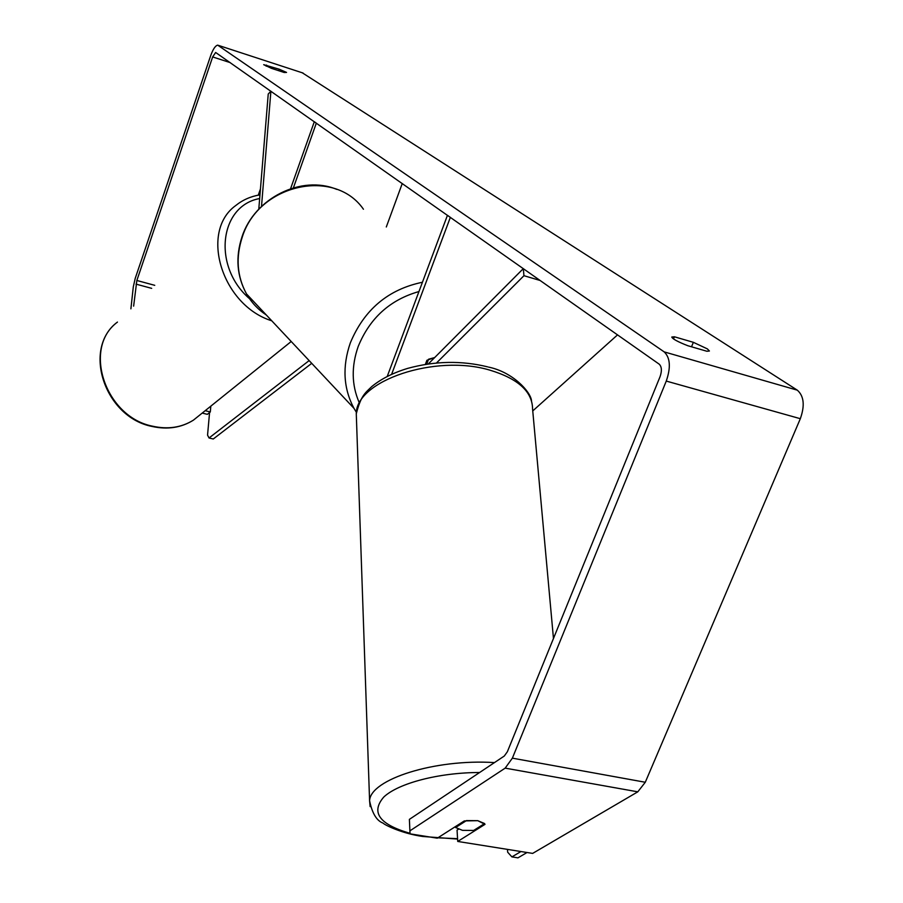 <?xml version="1.0" encoding="UTF-8"?>
<svg xmlns="http://www.w3.org/2000/svg" width="903" height="903" viewBox="0 0 903 903"><rect width="100%" height="100%" fill="white"/><g stroke="black" fill="none" stroke-linecap="round" stroke-linejoin="round"><path stroke-width="1.35" d="M617.539 334.878L532.759 410.91M428.327 363.932L523.3 268.631L523.954 275.697L540.197 280.506M523.954 275.697L436.499 362.972M387.24 376.416L447.448 215.309L450.349 217.352L391.62 374.305M425.369 364.383L426.916 360.286L434.67 357.565L428.564 359.225L426.69 364.18M261.509 206.403L270.9 91.203L268.236 94.025L258.789 209.169M386.303 226.98L402.253 183.535M293.419 187.813L316.321 123.135L314.3 121.713L290.597 188.682M409.386 819.371L410.03 833.841L409.386 819.371L504.28 756.037L507.351 751.77L660.07 376.641C662.057 370.851 661.775 366.697 659.201 364.169L215.648 52.487L212.656 56.934L136.85 280.483L133.633 306.14M279.208 69.204L286.544 72.421L284.197 72.488L271.453 68.335L263.699 64.677L279.208 69.204L278.7 70.694M707.354 348.885L693.357 342.316L674.406 336.785L671.787 337.033C672.475 338.896 677.814 341.797 687.793 345.714L706.925 351.267L709.408 351.007L707.354 348.885M691.529 346.797L693.357 342.316M409.906 830.85L505.172 768.137L512.373 758.159L666.267 381.077C670.94 367.453 670.252 357.723 664.19 351.888L217.702 45.15C215.388 45.635 213.063 49.101 210.715 55.546L135.213 278.395L133.294 286.883L130.901 308.837M458.352 829.281L457.053 830.105L457.731 841.449L532.646 853.403L637.789 791.829L645.284 782.258L800.329 418.699C804.979 405.549 803.975 396.045 797.304 390.164L302.313 72.816M260.448 188.964L258.281 195.15M210.828 406.147L210.309 411.949L207.34 414.33L202.216 413.077M205.184 410.696L210.309 411.949M457.731 841.449L485.024 824.337L477.777 820.68L464.3 820.929L437.289 838.187L410.03 833.841M673.525 338.952L674.406 336.785M266.171 66.179L266.554 65.072M455.609 827.52L462.483 830.354L473.646 830.455L484.618 823.57L477.777 820.68L466.479 820.579L455.609 827.52L455.552 826.516M527.025 852.511L517.95 857.85L511.899 856.891L520.952 851.54M511.899 856.891L507.678 852.218L507.463 849.384M209.564 412.547L207.555 435.133L209.044 437.978L309.142 360.602M209.044 437.978L213.277 438.993L311.716 363.345M193.411 420.155C181.447 427.582 167.856 429.591 152.63 426.205C105.087 417.005 82.241 347.757 117.458 322.078C81.857 348.456 104.59 417.321 152.099 426.453C167.439 429.839 181.21 427.751 193.411 420.155L291.206 341.503M259.962 194.856C250.752 196.357 242.647 199.935 235.649 205.602C199.416 231.642 221.833 305.293 271.758 320.802M249.51 298.69C212.171 266.498 219.373 205.726 259.658 198.547M664.19 351.888L797.304 390.164M218.402 45.376L303.069 73.053M136.026 284.129L151.681 288.35M136.85 280.483L154.752 285.325M212.656 56.934L230.265 62.634M505.172 768.137L637.789 791.829M512.373 758.159L645.284 782.258M666.267 381.077L800.329 418.699M370.128 806.605L369.587 800.758C370.219 779.402 434.828 758.723 494.449 762.595M479.606 772.505C438.993 772.539 398.302 783.217 383.752 797.067C370.602 812.361 379.35 824.439 410.007 833.3M418.281 835.151L429.433 836.934M553.46 638.489L532.578 409.025C532.409 391.665 518.164 378.696 489.866 370.14C435.235 353.75 355.816 380.874 356.279 413.777L369.587 800.758C372.16 813.287 376.641 820.737 383.041 823.107C384.915 825.15 402.388 833.638 422.818 836.483L457.584 839.068M437.853 837.826L457.561 838.673M363.446 209.236C334.595 167.405 258.563 184.043 242.252 237.128C235.593 257.502 237.015 276.431 246.519 293.926L353.965 408.314L356.392 412.321L353.965 408.314C343.377 388.38 342.169 366.55 350.341 342.835C364.225 309.56 388.256 289.366 422.423 282.255M418.958 291.545C390.096 299.751 369.846 318.048 358.22 346.436C351.256 366.302 351.572 384.983 359.168 402.49M336.763 189.393C301.557 174.663 254.623 197.96 242.038 236.71C235.344 257.129 236.834 276.205 246.519 293.926C251.474 302.55 258.055 309.56 266.272 314.955M356.279 413.777C360.974 395.604 365.105 392.986 371.844 386.507C381.247 378.831 393.2 372.792 407.693 368.379C434.953 360.963 461.614 360.455 487.676 366.866M488.557 367.103C512.588 372.013 530.558 391.53 531.506 400.684"/></g></svg>
